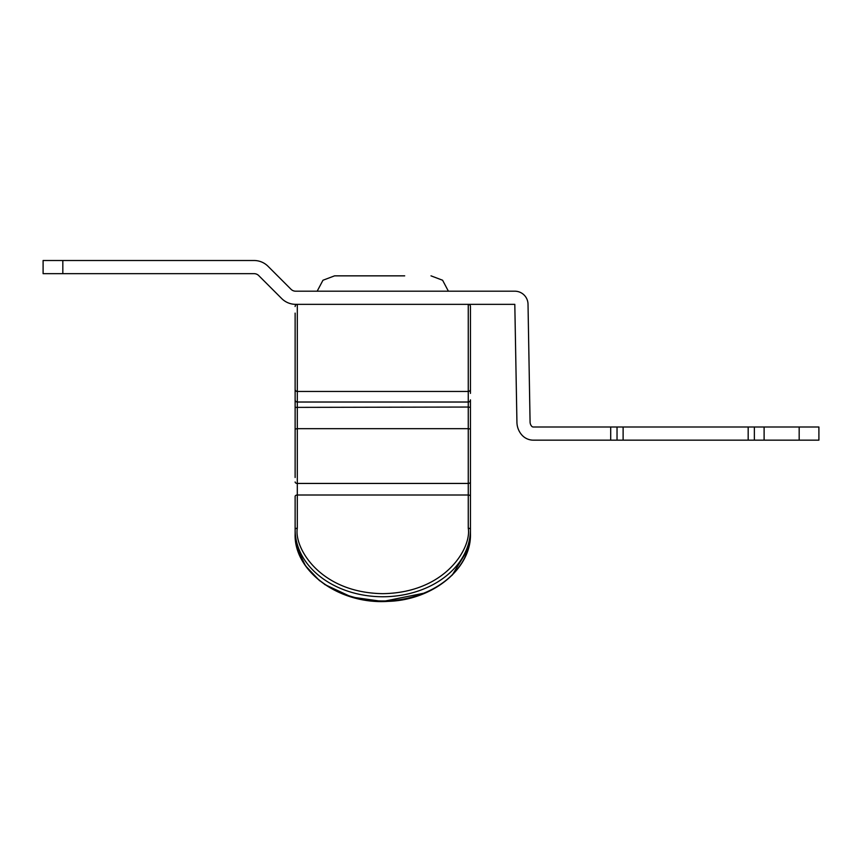 <?xml version="1.0" encoding="UTF-8"?>
<svg xmlns="http://www.w3.org/2000/svg" width="862" height="862" viewBox="0 0 862 862"><rect width="100%" height="100%" fill="white"/><g stroke="black" fill="none" stroke-linecap="round" stroke-linejoin="round"><path stroke-width="1.29" d="M398.718 275.851L334.575 275.851L322.97 280.236L317.173 291.194M404.698 275.851L360.876 275.851M610.705 440.159L533.341 440.159A15.344 15.344 0 0 1 521.758 434.879A19.729 19.729 0 0 1 516.931 422.283L514.808 304.34L295.655 304.34A19.729 19.729 0 0 1 281.712 298.564L258.729 275.581A6.573 6.573 0 0 0 254.085 273.663L43.1 273.663L43.1 260.507L254.085 260.507A19.729 19.729 0 0 1 268.028 266.283L291.011 289.266A6.573 6.573 0 0 0 295.655 291.194L514.808 291.194A13.21 13.21 0 0 1 528.018 304.167L530.076 422.057A6.573 6.573 0 0 0 531.682 426.248A2.187 2.187 0 0 0 533.341 427.002L610.705 427.002L610.705 440.159L799.171 440.159L799.171 427.002L764.109 427.002L764.109 440.159M799.171 427.002L818.9 427.002L818.9 440.159L799.171 440.159M610.705 427.002L764.109 427.002M62.829 260.507L62.829 273.663M754.358 427.002L754.358 440.159M623.118 427.002L623.118 440.159M617.03 427.002L617.03 440.159M295.127 477.516L295.127 313.111M470.447 407.381L470.447 399.86A2.187 2.166 0 0 1 468.26 402.026L468.26 407.047L470.447 407.381L470.447 529.602A2.187 1.412 180 0 0 468.26 528.19C471.686 547.338 446.053 592.776 382.782 593.659C319.522 592.776 293.877 547.338 297.315 528.19A2.187 1.412 180 0 0 295.127 529.602L295.127 533.826C293.683 571.377 339.391 604.758 388.148 601.364C433.133 600.081 471.557 568.349 470.447 533.826L470.447 529.602A87.665 67.15 0 0 1 382.782 596.752A87.665 67.15 0 0 1 295.127 529.602L295.127 496.415A2.187 1.412 0 0 1 297.315 495.003L297.315 391.456L468.26 391.456L468.26 304.34A2.187 2.187 0 0 1 470.447 306.527L470.447 389.301A2.187 2.166 0 0 1 468.26 391.456L468.26 402.026L297.315 402.026A2.187 2.166 0 0 1 295.127 399.86L295.127 389.301L295.127 399.86M470.447 477.516L470.447 489.368M470.447 382.803L470.447 393.374L470.447 382.803M295.127 408.416L295.127 382.803M295.127 407.381L468.26 407.047L468.26 428.683L297.315 428.683L295.127 429.028L295.127 438.973M297.315 304.34A2.187 2.187 0 0 0 295.127 306.527A2.187 2.187 0 0 1 297.315 304.34L297.315 391.456A2.187 2.166 0 0 1 295.127 389.301M748.173 427.002L748.173 440.159M470.447 429.028L468.26 428.683L468.26 495.003A2.187 1.412 0 0 1 470.447 496.415M297.315 528.19L297.315 495.003L468.26 495.003L468.26 528.19M470.447 533.826A87.665 67.15 180 0 1 382.782 600.976A87.665 67.15 180 0 1 295.127 533.826M468.26 304.34A2.187 2.187 0 0 1 470.447 306.527M295.127 481.966A2.187 1.487 0 0 0 297.315 483.442L468.26 483.442A2.187 1.487 0 0 0 470.447 481.966M448.391 291.194L442.594 280.236L431 275.851M324.489 584.382L351.631 597.075L382.782 601.493L425.72 592.83M452.087 575.288L468.271 548.814M469.962 540.959L470.329 537.425M319.63 580.772L305.525 565.828L297.207 548.491M295.655 541.293L295.213 536.94"/></g></svg>

